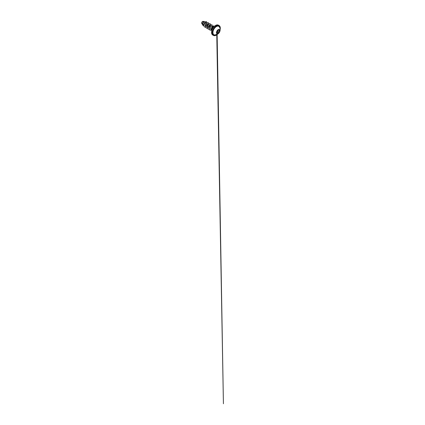 <?xml version="1.0" encoding="UTF-8"?>
<svg xmlns="http://www.w3.org/2000/svg" width="425" height="425" viewBox="0 0 425 425"><rect width="100%" height="100%" fill="white"/><g stroke="black" fill="none" stroke-linecap="round" stroke-linejoin="round"><path stroke-width="0.64" d="M219.353 29.543A2.359 1.36 -60 0 1 219.704 31.439A2.359 1.36 -60 0 1 218.163 33.511A2.359 1.36 -60 0 1 216.994 33.633A2.359 1.36 -60 0 1 216.638 31.747A2.359 1.36 -60 0 1 218.179 29.665A2.359 1.36 -60 0 1 219.358 29.548A2.359 1.36 -60 0 1 219.72 31.439A2.359 1.36 -60 0 1 218.179 33.522A2.359 1.36 -60 0 1 217 33.639M216.729 31.524L218.147 29.713L219.082 29.851C219.491 29.564 219.773 29.962 219.422 30.334C219.13 30.706 219.13 30.998 219.422 31.211C219.773 31.354 219.491 32.082 219.082 32.077C218.678 32.151 218.461 32.428 218.423 32.9L218.147 33.437L217.759 33.267C217.882 33.639 218.397 33.341 218.37 32.9L219.072 32.024C219.449 32.029 219.709 31.365 219.38 31.227L219.38 31.232C219.072 31.009 219.072 30.696 219.38 30.297C219.619 29.915 219.555 29.75 219.183 29.798C219.555 29.75 219.619 29.915 219.38 30.297C219.619 29.915 219.555 29.75 219.183 29.798M216.723 32.566L216.936 32.109C216.947 31.556 217.191 31.248 217.68 31.179L216.989 32.103C217.032 32.55 216.516 32.852 216.373 32.459M217.749 33.256L217.175 33.054L217.749 33.288C217.563 32.943 217.345 32.927 217.09 33.23C216.846 33.607 216.564 33.208 216.755 32.752C216.569 33.177 216.83 33.543 217.048 33.192L217.749 33.256L216.814 32.582M217.68 31.179C218.046 31.195 218.28 30.589 217.961 30.451L217.738 30.223M214.853 34.983L214.853 34.983A4.861 2.805 -60 0 1 213.015 31.583A4.861 2.805 -60 0 1 216.362 26.578A4.861 2.805 -60 0 1 219.454 27.019L219.454 27.019A5.35 5.35 0 0 1 214.853 34.983L216.346 34.521M202.651 21.393A1.514 0.871 120 0 0 201.577 23.242A1.514 0.871 120 0 0 201.577 23.253M204.053 21.5L202.661 21.383L201.896 22.19L201.577 23.263L202.475 24.496M212.739 27.099L213.393 27.025L212.288 27.636L212.001 29.952M212.133 29.601A1.95 1.126 -60 0 1 213.435 27.354M203.772 24.953L203.134 24.443M205.137 22.042L204.127 21.707L203.129 22.833L203.001 23.965L203.766 25.149M206.938 23.078L206.104 22.807L205.174 23.657L204.956 25.341L205.567 26.191M206.083 26.228L207.788 25.086L207.926 23.853L206.858 24.979L206.709 26.127L207.368 27.232M207.883 27.269L209.589 26.127L209.727 24.894L208.659 26.021L208.51 27.163L209.174 28.273M212.542 26.265L211.289 25.962L210.465 27.062L210.449 28.709L211.299 29.607M211.926 30.159L211.517 29.075L211.756 27.737L212.426 26.717L213.095 26.451M207.899 23.848L206.699 25.808M205.599 23.04L205.36 21.872L205.966 21.595L206.778 22.164L206.731 23.014M203.803 25.75L202.709 25.117L202.481 23.625L203.479 21.611L204.212 21.383L204.398 21.797M205.344 21.861L204.398 22.992L203.825 24.565L203.878 26.068L204.6 27.035L203.894 26.079L203.841 24.57L205.344 21.861L206.433 21.648M203.155 25.574L202.693 25.112L202.465 23.614L203.033 22.105L204.197 21.372M204.6 27.035L205.711 27.205M208.67 24.098L208.362 22.637L207.161 22.907L205.642 25.612L205.865 27.519L206.417 28.087L207.517 28.247M210.471 25.139L210.513 24.22L209.621 23.619L208.308 24.639L207.442 26.653L207.671 28.56L208.218 29.128L209.318 29.288M212.277 26.18L211.963 24.719L210.768 24.99L209.249 27.694L209.472 29.601L210.019 30.17L211.512 30.223M214.046 26.642L213.701 25.962L213.244 25.904L212.133 26.727L211.278 29.256L211.799 30.579L211.422 30.032L211.645 27.497L212.67 26.164L213.701 25.962M208.346 22.631L207.145 22.902L205.95 24.533L205.588 26.647L206.401 28.077M210.147 23.672L208.951 23.943L207.751 25.574L207.389 27.689L208.213 29.123M211.958 24.714L210.752 24.985L209.557 26.616L209.19 28.73L210.014 30.164M216.936 32.109L218.423 32.9M217.09 31.004L217.759 30.175L217.961 30.451M217.988 30.425L218.004 30.435C218.344 30.573 218.083 31.243 217.69 31.232L219.082 32.077M219.072 29.856C218.647 30.09 218.413 30.069 218.37 29.793L219.072 29.856M216.755 31.87L216.755 32.752L216.846 32.008M216.761 32.752L216.792 33.315L217.09 33.23M219.422 30.334L218.838 29.984M217.111 33.017L217.079 31.02L216.708 31.811M215.406 34.946A4.941 2.853 -60 0 1 212.867 31.987A4.941 2.853 -60 0 1 216.33 26.493A4.941 2.853 -60 0 1 219.698 27.513M217.435 34.282A5.605 3.235 -60 0 1 216.33 35.1A5.605 3.235 -60 0 1 212.367 32.815A5.605 3.235 -60 0 1 216.33 25.946A5.605 3.235 -60 0 1 220.134 29.607M216.267 35.137A5.69 3.283 -60 0 1 213.424 35.418A5.69 3.283 -60 0 1 212.553 30.86A5.69 3.283 -60 0 1 216.267 25.845A5.69 3.283 -60 0 1 219.114 25.564A5.69 3.283 -60 0 1 220.293 28.204M215.523 25.484A5.605 3.235 120 0 0 211.56 32.385M215.587 25.447A5.69 3.283 120 0 0 211.868 30.462A5.69 3.283 120 0 0 212.739 35.025C211.65 34.425 211.236 32.677 211.767 30.696C212.298 28.581 213.887 26.371 215.544 25.447C216.67 24.82 217.632 24.724 218.429 25.165A5.69 3.283 120 0 0 215.587 25.447M216.702 32.996L217.048 33.192M212.739 35.025L213.424 35.418C214.221 35.859 215.183 35.769 216.309 35.142L217.51 34.239M213.228 26.918L213.711 27.014M218.429 25.165L219.783 26.185L220.192 27.131L220.134 29.692M207.926 23.853L208.739 24.119M209.727 24.894L210.545 25.16M218.083 29.766L218.466 29.984M219.082 29.862L219.443 29.798M217.759 30.175L218.322 29.692M216.729 32.847L216.739 33.288M216.739 33.41L223.423 403.75L217.122 33.697"/></g></svg>
